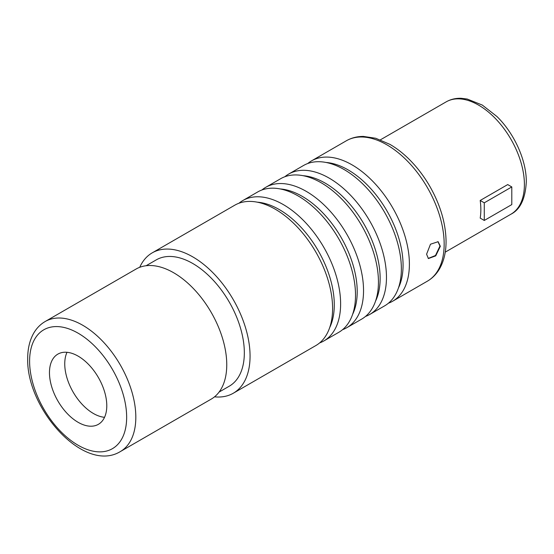 <?xml version="1.0" encoding="UTF-8"?>
<svg xmlns="http://www.w3.org/2000/svg" width="554" height="554" viewBox="0 0 554 554"><rect width="100%" height="100%" fill="white"/><g stroke="black" fill="none" stroke-linecap="round" stroke-linejoin="round"><path stroke-width="0.83" d="M511.792 186.933L511.792 204.585L484.279 220.464L480.2 218.11A64.839 37.437 -120 0 0 480.844 209.654A64.839 37.437 -120 0 0 480.2 200.465L484.279 202.819L511.792 186.933L507.713 184.579L480.2 200.465M484.279 220.464L484.279 202.819M365.467 316.459A81.05 46.799 -120 0 0 369.684 314.485L384.58 305.884A81.05 46.799 -120 0 0 401.366 268.78A81.05 46.799 -120 0 0 365.986 187.21A81.05 46.799 -120 0 0 303.53 165.494L288.627 174.095A81.05 46.799 -120 0 0 284.818 176.761M369.684 314.485A81.05 46.799 -120 0 0 386.47 277.381A81.05 46.799 -120 0 0 351.091 195.811A81.05 46.799 -120 0 0 288.627 174.095M342.545 329.692A81.05 46.799 -120 0 0 346.756 327.719L361.658 319.118A81.05 46.799 -120 0 0 378.444 282.014A81.05 46.799 -120 0 0 343.065 200.444A81.05 46.799 -120 0 0 280.608 178.727L265.705 187.335A81.05 46.799 -120 0 0 261.89 189.994M346.756 327.719A81.05 46.799 -120 0 0 363.542 290.615A81.05 46.799 -120 0 0 328.162 209.045A81.05 46.799 -120 0 0 265.705 187.335M233.276 393.236L315.808 345.585A81.05 46.799 -120 0 0 332.594 308.481A81.05 46.799 -120 0 0 297.214 226.918A81.05 46.799 -120 0 0 234.757 205.202L152.225 252.853A81.05 46.799 -120 0 1 214.682 274.562A81.05 46.799 -120 0 1 250.062 356.132A81.05 46.799 60 0 1 233.276 393.236A81.05 46.799 60 0 1 214.516 396.83M319.616 342.926A81.05 46.799 -120 0 0 323.834 340.959L338.729 332.352A81.05 46.799 -120 0 0 355.516 295.247A81.05 46.799 -120 0 0 320.136 213.678A81.05 46.799 -120 0 0 257.679 191.968L242.777 200.569A81.05 46.799 -120 0 0 238.968 203.228M323.834 340.959A81.05 46.799 -120 0 0 340.62 303.848A81.05 46.799 -120 0 0 305.24 222.286A81.05 46.799 -120 0 0 242.777 200.569M388.396 303.218A81.05 46.799 -120 0 0 392.606 301.251A81.05 46.799 -120 0 0 409.392 264.147A81.05 46.799 -120 0 0 374.012 182.578A81.05 46.799 -120 0 0 311.556 160.861A81.05 46.799 -120 0 0 307.74 163.52M440.34 246.274L435.735 255.865L428.394 258.552L426.587 254.217L430.486 244.217L438.124 241.703L440.34 246.274M152.225 252.853A81.05 46.799 -120 0 0 139.733 267.298M146.118 265.733L156.276 259.868A72.948 42.118 -120 0 1 212.487 279.41A72.948 42.118 -120 0 1 244.335 352.822A72.948 42.118 60 0 1 229.224 386.221L219.065 392.087M45.158 321.528L136.09 269.029A75.109 43.364 -120 0 1 193.969 289.146A75.109 43.364 -120 0 1 226.759 364.733A75.109 43.364 60 0 1 211.199 399.122L120.266 451.621A75.109 43.364 60 0 0 135.82 417.238A75.109 43.364 60 0 0 103.037 341.652A75.109 43.364 60 0 0 45.158 321.528C40.283 324.374 36.391 328.404 33.469 333.605C29.611 340.627 27.686 348.944 27.7 358.556C26.301 408.561 83.896 473.663 120.266 451.621M106.783 405.763A40.525 23.4 60 0 1 98.39 424.316A40.525 23.4 60 0 1 67.159 413.464A40.525 23.4 60 0 1 49.465 372.676A40.525 23.4 -120 0 1 57.858 354.124A40.525 23.4 -120 0 1 89.09 364.982A40.525 23.4 -120 0 1 106.783 405.763M104.533 417.314A40.525 23.4 60 0 1 64.749 363.853A40.525 23.4 -120 0 1 66.999 352.302M437.937 241.606L439.959 246.052L435.492 255.505L428.2 258.427M510.968 214.19C520.268 209.502 525.379 198.72 526.3 181.864C526.501 160.362 514.271 133.396 496.924 116.506L482.299 105.066L467.181 99.021L461.226 98.3C455.7 98.106 450.665 99.305 446.129 101.881A64.839 37.437 60 0 1 496.1 119.255A64.839 37.437 60 0 1 524.403 184.51A64.839 37.437 60 0 1 510.968 214.19L445.25 252.139M427.376 281.176C432.577 278.136 436.739 273.828 439.862 268.261C444.003 260.733 446.074 251.786 446.06 241.426C445.811 223.227 440.326 204.738 429.599 185.95C423.505 175.493 416.386 166.304 408.236 158.382C402.322 152.662 396.186 147.98 389.829 144.324L375.73 138.265L363.431 136.423C357.171 136.395 351.465 137.849 346.326 140.785A81.05 46.799 60 0 1 408.783 162.502A81.05 46.799 60 0 1 444.163 244.072A81.05 46.799 60 0 1 427.376 281.176L392.606 301.251M303.149 175.701A77.775 44.902 -120 0 1 380.141 278.357A77.775 44.902 60 0 1 375.55 301.106M398.471 287.872A77.775 44.902 60 0 0 403.063 265.124A77.775 44.902 -120 0 0 326.071 162.467M352.621 314.347A77.775 44.902 60 0 0 357.212 291.598A77.775 44.902 -120 0 0 280.22 188.942M329.699 327.58A77.775 44.902 60 0 0 334.291 304.832A77.775 44.902 -120 0 0 257.298 202.175M126.651 417.238A68.627 39.618 60 0 1 78.121 445.257A68.627 39.618 60 0 1 29.597 361.208A68.627 39.618 60 0 1 78.121 333.189A68.627 39.618 60 0 1 126.651 417.238M446.129 101.881L380.404 139.83M346.326 140.785L311.556 160.861"/></g></svg>
